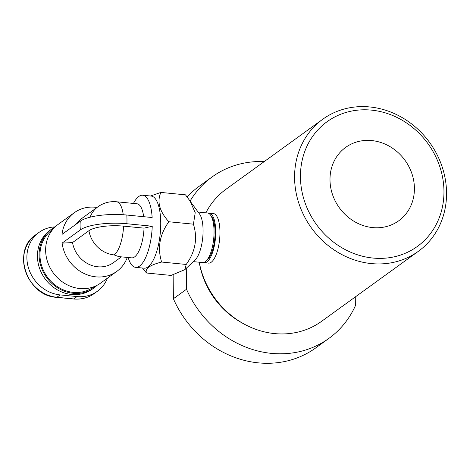 <?xml version="1.0" encoding="UTF-8"?>
<svg xmlns="http://www.w3.org/2000/svg" width="470" height="470" viewBox="0 0 470 470"><rect width="100%" height="100%" fill="white"/><g stroke="black" fill="none" stroke-linecap="round" stroke-linejoin="round"><path stroke-width="0.7" d="M187.207 196.865A99.634 89.124 -125.9 0 1 198.998 186.42L212.117 176.926A99.634 89.124 54.1 0 0 190.215 200.843M264.252 161.568A99.634 89.124 54.1 0 0 212.117 176.926M372.663 227.592A45.29 40.514 54.1 0 0 398.748 220.777A45.29 40.514 54.1 0 0 411.926 173.706A45.29 40.514 54.1 0 0 371.752 140.577A45.29 40.514 54.1 0 0 345.662 147.392A45.29 40.514 54.1 0 0 332.484 194.463A45.29 40.514 54.1 0 0 372.663 227.592M173.389 298.738L186.514 289.25A99.634 89.124 54.1 0 0 271.519 353.375A99.634 89.124 54.1 0 0 328.918 338.377L315.799 347.87A99.634 89.124 -125.9 0 1 258.4 362.863A99.634 89.124 -125.9 0 1 173.389 298.738L173.142 274.856M328.918 338.377A99.634 89.124 54.1 0 0 355.355 305.811L355.267 296.958M371.388 263.588A81.522 72.921 54.1 0 0 418.347 251.321A81.522 72.921 54.1 0 0 442.064 166.591A81.522 72.921 54.1 0 0 369.743 106.954A81.522 72.921 54.1 0 0 322.784 119.227A81.522 72.921 54.1 0 0 299.067 203.951A81.522 72.921 54.1 0 0 371.388 263.588M418.347 251.321L321.58 321.327A81.522 72.921 -125.9 0 1 274.615 333.594A81.522 72.921 -125.9 0 1 199.239 262.213M199.321 262.659A77.532 69.354 54.1 0 0 243.489 323.707M186.514 289.25L186.29 268.276M205.866 212.81A81.522 72.921 -125.9 0 1 226.017 189.234L322.784 119.227M371.429 110.121A76.992 68.873 54.1 0 0 300.447 177.043A76.992 68.873 54.1 0 0 372.98 258.054A76.992 68.873 54.1 0 0 443.962 191.126A76.992 68.873 54.1 0 0 371.429 110.121M80.3 221.17A35.949 9.97 -0.6 0 1 126.824 215.043A36.231 12.702 95.6 0 1 126.971 219.32A36.231 12.702 95.6 0 1 126.918 223.743A35.949 9.97 179.4 0 0 80.394 229.871A36.231 32.412 -125.9 0 1 80.082 225.494A36.231 32.412 -125.9 0 1 80.3 221.17L62.005 234.407A36.231 32.412 -125.9 0 1 74.319 212.693A36.231 32.412 -125.9 0 1 96.996 207.464M76.234 224.114A27.172 24.305 -125.9 0 1 81.522 218.662L97.925 206.794A27.172 24.305 -125.9 0 0 90.087 217.199M126.918 223.743L152.239 226.229L144.055 228.144A27.172 9.523 -84.4 0 1 131.653 257.86L118.698 256.591L114.122 254.916A27.172 24.305 -125.9 0 1 88.924 230.711L72.521 242.579A27.172 24.305 -125.9 0 0 113.376 262.689L121.442 256.855M55.031 226.992A36.231 32.412 54.1 0 0 51.612 229.119L49.973 230.306A36.231 32.412 54.1 0 0 37.441 256.35A36.231 32.412 54.1 0 0 56.823 289.549A36.231 32.412 54.1 0 0 92.443 289.015L94.082 287.828A36.231 32.412 54.1 0 0 97.178 285.243M51.612 229.119A36.231 32.412 54.1 0 0 39.081 255.163A36.231 32.412 54.1 0 0 58.462 288.363A36.231 32.412 54.1 0 0 94.082 287.828M74.319 212.693L58.174 224.372A36.231 32.412 54.1 0 0 55.536 226.528L49.603 231.986A35.279 31.561 54.1 0 0 39.962 255.245A35.279 31.561 54.1 0 0 57.299 286.612A35.279 31.561 54.1 0 0 90.734 288.839L97.772 284.914A36.231 32.412 54.1 0 0 100.645 283.081L116.795 271.401A36.231 32.412 -125.9 0 1 83.114 273.011A36.231 32.412 -125.9 0 1 62.099 243.108L72.521 242.579M55.536 226.528A36.231 32.412 54.1 0 0 45.637 250.416A36.231 32.412 54.1 0 0 63.438 282.623A36.231 32.412 54.1 0 0 97.772 284.914M133.468 203.428L133.674 203.04A36.231 12.702 95.6 0 1 142.715 195.238A36.231 12.702 95.6 0 1 152.151 217.522L126.824 215.043M142.715 195.238L151.158 196.066A36.231 12.702 95.6 0 1 160.74 222.627A36.231 12.702 95.6 0 1 144.084 268.182L135.642 267.354A36.231 12.702 95.6 0 1 128.292 257.942L128.163 257.519M152.239 226.229A36.231 12.702 95.6 0 1 135.642 267.354M127.282 257.431A36.231 32.412 -125.9 0 1 116.795 271.401M80.394 229.871L62.099 243.108M203.451 262.507A24.91 8.73 -84.4 0 0 204.286 262.707A24.91 8.73 -84.4 0 0 215.736 231.393A24.91 8.73 -84.4 0 0 209.15 213.127A24.91 8.73 -84.4 0 0 208.292 213.163M209.15 213.127L213.368 213.545A24.91 8.73 95.6 0 1 219.96 231.804A24.91 8.73 95.6 0 1 208.504 263.124L204.286 262.707M193.311 261.631L202.594 262.542A24.91 8.73 -84.4 0 0 206.025 261.062L207.64 259.528A23.095 8.096 -84.4 0 0 215.084 231.869A23.095 8.096 -84.4 0 0 211.823 216.899L210.537 215.084A24.91 8.73 -84.4 0 0 207.458 212.963L198.175 212.052M206.025 261.062A24.91 8.73 -84.4 0 0 214.05 231.228A24.91 8.73 -84.4 0 0 210.537 215.084M142.486 268.023L146.476 273.005C144.748 268.705 149.801 265.051 161.627 262.043C157.262 247.954 159.665 234.524 168.842 221.758C159.418 211.306 156.774 201.53 160.899 192.43L150.476 195.996M160.899 192.43L185.486 194.839L199.562 214.009A24.91 8.73 95.6 0 1 203.075 230.153A24.91 8.73 95.6 0 1 195.05 259.981L184.828 269.657L171.062 275.42L146.476 273.005M189.698 200.126L195.214 212.722L193.429 224.167C197.805 238.267 195.403 251.697 186.214 264.457L184.828 269.651M77.051 296.564L60.166 294.907L56.888 297.281L73.772 298.932A1.81 0.635 95.6 0 1 73.579 298.996C81.251 299.672 88.102 297.88 94.123 293.615A35.326 31.602 54.1 0 1 73.772 298.932L77.051 296.564A35.326 31.602 54.1 0 0 97.402 291.241A35.326 31.602 54.1 0 0 107.419 278.181M55.131 226.898A35.326 31.602 54.1 0 0 39.11 232.345A35.326 31.602 54.1 0 0 28.829 269.063A35.326 31.602 54.1 0 0 60.166 294.907M144.055 228.144L123.598 226.141A26.79 7.432 179.4 0 0 88.924 230.711M143.679 216.694A27.172 9.523 -84.4 0 0 136.958 203.774L116.501 201.765A27.172 27.172 0 0 0 97.925 206.794M161.627 262.043L186.214 264.457M168.842 221.758L193.429 224.167M56.694 297.34A1.81 0.635 -84.4 0 0 56.888 297.281A35.326 31.602 54.1 0 1 25.55 271.437A35.326 31.602 54.1 0 1 35.826 234.718C11.315 250.193 26.614 296.129 56.694 297.34L73.579 298.996M123.234 214.749A27.172 9.523 -84.4 0 0 116.501 201.765M114.122 254.916A27.172 9.523 -84.4 0 0 123.598 226.141M97.402 291.241L94.123 293.615M39.11 232.345L35.826 234.718"/></g></svg>
